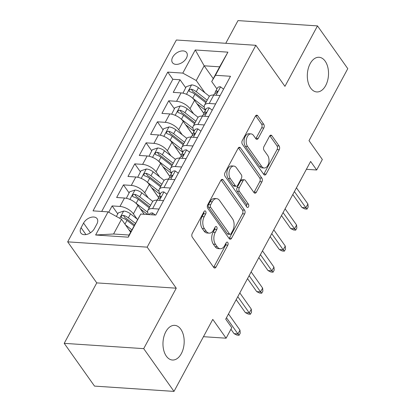 <?xml version="1.0" encoding="UTF-8"?>
<svg xmlns="http://www.w3.org/2000/svg" width="412" height="412" viewBox="0 0 412 412"><rect width="100%" height="100%" fill="white"/><g stroke="black" fill="none" stroke-linecap="round" stroke-linejoin="round"><path stroke-width="0.62" d="M205.665 211.289A1.864 1.133 93.8 0 0 205.011 210.872A1.864 1.133 93.8 0 0 204.053 211.557L192.244 233.486A2.663 1.622 93.8 0 0 192.322 237.224L213.735 267.445A2.663 1.622 93.8 0 0 214.667 268.037A2.663 1.622 93.8 0 0 216.037 267.058L227.841 245.13A1.864 1.133 93.8 0 0 227.79 242.508A1.864 1.133 93.8 0 0 227.136 242.096A1.864 1.133 93.8 0 0 226.178 242.781L224.648 245.619A8.523 5.191 93.8 0 1 220.276 248.75A8.523 5.191 93.8 0 1 217.289 246.85L215.502 244.331A8.523 5.191 93.8 0 1 215.255 232.358L216.779 229.52A1.864 1.133 93.8 0 0 216.727 226.899A1.864 1.133 93.8 0 0 216.073 226.482A1.864 1.133 93.8 0 0 215.115 227.167L213.586 230.004A8.523 5.191 93.8 0 1 209.214 233.141A8.523 5.191 93.8 0 1 206.227 231.24L204.44 228.722A8.523 5.191 93.8 0 1 204.192 216.743L205.717 213.905A1.864 1.133 93.8 0 0 205.665 211.289M310.674 88.07A17.371 10.573 93.8 0 0 316.761 91.943A17.371 10.573 93.8 0 0 327.566 80.752A17.371 10.573 93.8 0 0 325.166 61.156A17.371 10.573 93.8 0 0 319.073 57.278A17.371 10.573 93.8 0 0 308.274 68.474A17.371 10.573 93.8 0 0 310.674 88.07M166.33 356.143A17.371 10.573 93.8 0 0 172.417 360.021A17.371 10.573 93.8 0 0 183.222 348.825A17.371 10.573 93.8 0 0 180.822 329.234A17.371 10.573 93.8 0 0 174.729 325.356A17.371 10.573 93.8 0 0 163.93 336.553A17.371 10.573 93.8 0 0 166.33 356.143M172.674 57.18A8.683 5.516 -35.3 0 0 172.463 62.66A8.683 5.516 -35.3 0 0 179.313 63.891A8.683 5.516 -35.3 0 0 186.425 58.097A8.683 5.516 -35.3 0 0 186.636 52.618A8.683 5.516 -35.3 0 0 179.792 51.392A8.683 5.516 -35.3 0 0 172.674 57.18M263.809 127.993A2.663 1.622 93.8 0 0 263.726 124.249L257.721 115.772A2.663 1.622 93.8 0 0 256.789 115.18A2.663 1.622 93.8 0 0 255.419 116.158L242.308 140.507A2.663 1.622 93.8 0 0 242.385 144.252L263.798 174.467A2.663 1.622 93.8 0 0 264.731 175.064A2.663 1.622 93.8 0 0 266.101 174.085L279.212 149.731A2.663 1.622 93.8 0 0 279.13 145.987L271.879 135.749A2.663 1.622 93.8 0 0 270.942 135.151A2.663 1.622 93.8 0 0 269.577 136.135L263.963 146.554A2.663 1.622 93.8 0 0 264.041 150.298L267.64 155.375A7.128 4.336 93.8 0 1 268.624 163.415A7.128 4.336 93.8 0 1 264.195 168.008A7.128 4.336 93.8 0 1 261.697 166.417L247.602 146.523A7.128 4.336 93.8 0 1 246.613 138.483A7.128 4.336 93.8 0 1 251.047 133.895A7.128 4.336 93.8 0 1 253.545 135.481L255.893 138.798A2.663 1.622 93.8 0 0 256.825 139.395A2.663 1.622 93.8 0 0 258.195 138.411L263.809 127.993L261.656 127.849A2.663 1.622 93.8 0 0 261.579 124.105L255.672 115.772M143.706 348.645L176.254 288.194L96.763 282.895L64.215 343.345L143.706 348.645L174.003 391.4L212.777 319.388L226.111 338.201L231.771 327.684L225.709 319.135L310.622 161.442L316.679 169.996L322.339 159.48L309.01 140.667L347.785 68.655L317.487 25.899L237.997 20.6L225.771 43.301M176.254 288.194L147.172 247.148L255.852 45.305L284.939 86.35L317.487 25.899M223.16 179.956A2.663 1.622 93.8 0 0 222.228 179.364A2.663 1.622 93.8 0 0 220.858 180.343L207.746 204.692A2.663 1.622 93.8 0 0 207.828 208.436L229.237 238.651A2.663 1.622 93.8 0 0 230.169 239.248A2.663 1.622 93.8 0 0 231.539 238.27L244.651 213.916A2.663 1.622 93.8 0 0 244.573 210.172L223.16 179.956L221.223 179.828M225.029 172.602L238.141 148.248A2.663 1.622 93.8 0 1 239.506 147.269A2.663 1.622 93.8 0 1 240.443 147.862L261.852 178.082A2.663 1.622 93.8 0 1 261.929 181.821L256.321 192.244A2.663 1.622 93.8 0 1 254.951 193.223A2.663 1.622 93.8 0 1 254.019 192.631L245.336 180.374A2.663 1.622 93.8 0 0 244.398 179.781A2.663 1.622 93.8 0 0 243.034 180.76L239.31 187.676A2.663 1.622 93.8 0 0 239.387 191.415L248.431 204.177A1.864 1.133 93.8 0 1 248.688 206.278A1.864 1.133 93.8 0 1 247.53 207.478A1.864 1.133 93.8 0 1 246.876 207.066L225.107 176.346A2.663 1.622 93.8 0 1 225.029 172.602M174.003 391.4L94.513 386.101L64.215 343.345M203.837 113.336L197.085 103.809M185.694 87.735L180.044 79.763L173.251 92.381L181.095 92.901L176.568 101.311A10.856 5.16 28.3 0 1 190.009 108.727L193.594 113.784M192.512 134.363L185.766 124.836M174.374 108.763L168.724 100.791L161.931 113.403L169.775 113.928L165.248 122.338A10.856 5.16 28.3 0 1 178.684 129.754L182.274 134.812M181.192 155.386L174.441 145.858M163.054 129.785L157.405 121.813L150.612 134.43L158.455 134.956L153.923 143.366A10.856 5.16 28.3 0 1 167.365 150.777L170.949 155.839M169.873 176.413L163.121 166.886M151.729 150.813L146.085 142.84L139.292 155.458L147.13 155.978L142.603 164.388A10.856 5.16 28.3 0 1 156.045 171.804L159.629 176.861M158.553 197.441L151.801 187.913M140.41 171.84L134.76 163.868L127.967 176.48L135.811 177.006L131.284 185.415A10.856 5.16 28.3 0 1 144.725 192.831L148.31 197.889M144.272 214.286L140.477 208.935M129.09 192.862L123.44 184.89L116.648 197.508L124.491 198.033A10.856 5.16 28.3 0 1 137.932 205.444L144.195 214.281M181.095 92.901A10.856 5.16 -151.7 0 1 194.536 100.317L203.816 113.413M169.775 113.928A10.856 5.16 -151.7 0 1 183.216 121.344L192.497 134.441M158.455 134.956A10.856 5.16 -151.7 0 1 171.897 142.367L181.177 155.463M147.13 155.978A10.856 5.16 -151.7 0 1 160.572 163.394L169.852 176.49M135.811 177.006A10.856 5.16 -151.7 0 1 149.252 184.416L158.532 197.518M94.394 228.603L96.887 223.979A8.415 5.346 -35.3 0 0 97.093 218.669A8.415 5.346 -35.3 0 0 90.46 217.479A8.415 5.346 -35.3 0 0 83.569 223.088L81.076 227.718A8.415 5.346 -35.3 0 0 80.87 233.022A8.415 5.346 -35.3 0 0 87.504 234.212A8.415 5.346 -35.3 0 0 94.394 228.603M147.172 247.148L67.681 241.849L176.362 40.005L255.852 45.305M180.044 79.763L172.849 79.284L167.761 72.1L93.04 210.872L108.078 211.871L121.519 219.287L130.625 232.136M167.761 72.1L182.799 73.104L195.252 49.976L227.908 52.154L215.455 75.283L230.493 76.282L155.772 215.054L140.734 214.049L128.281 237.178L95.625 235L108.078 211.871M205.609 109.942L205.475 109.757A10.856 5.16 28.3 0 1 204.512 105.184A10.856 5.16 28.3 0 1 209.224 103.489L215.615 103.917M194.284 130.965L194.155 130.784A10.856 5.16 28.3 0 1 193.192 126.211A10.856 5.16 28.3 0 1 197.904 124.517L204.295 124.944M182.964 151.992L182.835 151.812A10.856 5.16 28.3 0 1 181.867 147.233A10.856 5.16 28.3 0 1 186.579 145.539L192.97 145.966M171.644 173.019L171.516 172.834A10.856 5.16 28.3 0 1 170.547 168.261A10.856 5.16 28.3 0 1 175.26 166.566L181.651 166.994M160.32 194.042L160.191 193.861A10.856 5.16 28.3 0 1 159.228 189.288A10.856 5.16 28.3 0 1 163.94 187.594L170.331 188.021M117.77 213.89L112.121 205.918L119.959 206.443A10.856 5.16 28.3 0 1 133.4 213.854L136.99 218.916M148.66 214.58A10.856 5.16 28.3 0 1 147.908 210.311L152.435 201.901A10.856 5.16 28.3 0 1 157.147 200.206L163.538 200.634M147.908 210.311A10.856 5.16 28.3 0 1 152.615 208.616L159.011 209.044M220.142 95.507L213.751 95.079A10.856 5.16 -151.7 0 0 209.038 96.774L204.512 105.184M208.822 116.534L202.431 116.107A10.856 5.16 -151.7 0 0 197.719 117.801L193.192 126.211M197.502 137.557L191.111 137.129A10.856 5.16 -151.7 0 0 186.399 138.823L181.867 147.233M186.178 158.584L179.787 158.157A10.856 5.16 -151.7 0 0 175.079 159.851L170.547 168.261M174.858 179.606L168.467 179.184A10.856 5.16 -151.7 0 0 163.755 180.878L159.228 189.288M123.44 184.89L131.284 185.415M134.76 163.868L142.603 164.388M146.085 142.84L153.923 143.366M157.405 121.813L165.248 122.338M168.724 100.791L176.568 101.311M172.849 79.284L101.687 211.449M112.121 205.918L108.722 212.226M213.272 78.651L204.167 65.802L196.241 80.52L204.913 92.762M121.519 219.287L113.594 234.006L129.064 235.036L140.734 214.049M96.763 282.895L67.681 241.849M306.384 169.306L316.679 169.996M203.461 336.692L226.111 338.201M216.928 88.915L211.706 81.55L219.632 66.832L204.167 65.802L195.252 49.976M130.655 232.08L129.157 229.963M215.455 75.283L211.706 81.55M196.241 80.52L182.799 73.104M113.594 234.006L95.625 235M129.064 235.036L128.281 237.178M227.908 52.154L219.632 66.832M203.832 211.964A1.864 1.133 93.8 0 1 203.569 213.761L202.04 216.599A8.523 5.191 93.8 0 0 202.292 228.578L204.44 228.722M209.214 233.141L207.066 232.996A8.523 5.191 93.8 0 1 204.074 231.096L202.292 228.578M220.276 248.75L218.128 248.611A8.523 5.191 93.8 0 1 215.141 246.706L213.354 244.187A8.523 5.191 93.8 0 1 213.102 232.213L214.631 229.376A1.864 1.133 93.8 0 0 214.894 227.573M213.637 267.3A2.663 1.622 93.8 0 0 213.89 266.914L225.694 244.986A1.864 1.133 93.8 0 0 225.961 243.188M229.139 238.512A2.663 1.622 93.8 0 0 229.391 238.126L242.503 213.771A2.663 1.622 93.8 0 0 242.426 210.027L221.115 179.956M210.635 204.774A1.864 1.133 93.8 0 0 210.692 207.396L229.484 233.918A1.864 1.133 93.8 0 0 230.138 234.335A1.864 1.133 93.8 0 0 231.096 233.645L232.708 230.653A8.523 5.191 93.8 0 0 232.456 218.679L219.611 200.551A8.523 5.191 93.8 0 0 216.619 198.646A8.523 5.191 93.8 0 0 212.247 201.782L210.635 204.774L208.487 204.63A1.864 1.133 93.8 0 0 208.544 207.251L210.692 207.396M230.138 234.335L227.99 234.191A1.864 1.133 93.8 0 1 227.336 233.774L208.544 207.251M216.619 198.646L214.472 198.507A8.523 5.191 93.8 0 0 210.099 201.638L212.247 201.782M208.487 204.63L210.099 201.638M238.393 147.862L259.704 177.938L261.852 178.082M253.916 192.486A2.663 1.622 93.8 0 0 254.173 192.1L259.781 181.682A2.663 1.622 93.8 0 0 259.704 177.938M244.398 179.781L242.251 179.637A2.663 1.622 93.8 0 0 240.886 180.616L237.163 187.532A2.663 1.622 93.8 0 0 237.24 191.276L246.283 204.033L248.431 204.177M246.433 206.443A1.864 1.133 93.8 0 0 246.283 204.033M236.323 167.658A7.128 4.336 93.8 0 0 233.825 166.072A7.128 4.336 93.8 0 0 229.391 170.661A7.128 4.336 93.8 0 0 230.38 178.7L235.345 185.709A2.663 1.622 93.8 0 0 236.277 186.306A2.663 1.622 93.8 0 0 237.647 185.323L241.37 178.411A2.663 1.622 93.8 0 0 241.288 174.667L236.323 167.658M233.825 166.072L231.678 165.928A7.128 4.336 93.8 0 0 227.244 170.517A7.128 4.336 93.8 0 0 228.233 178.556L230.38 178.7M236.277 186.306L234.129 186.162A2.663 1.622 93.8 0 1 233.197 185.565L228.233 178.556M255.795 138.659A2.663 1.622 93.8 0 0 256.048 138.272L261.656 127.849M251.047 133.895L248.9 133.751A7.128 4.336 93.8 0 0 244.465 138.344A7.128 4.336 93.8 0 0 245.449 146.384L247.602 146.523M264.195 168.008L262.047 167.864A7.128 4.336 93.8 0 1 259.545 166.273L245.449 146.384M263.695 174.328A2.663 1.622 93.8 0 0 263.948 173.941L277.065 149.587A2.663 1.622 93.8 0 0 276.982 145.843L269.829 135.744M128.997 229.834L131.016 231.41M125.485 224.885L131.861 229.845M116.385 216.455L118.321 212.86L123.755 211.042A7.195 3.42 28.3 0 1 130.501 213.869L137.562 219.359M135.368 223.325L128.348 217.866A7.195 3.42 -151.7 0 0 123.363 215.358L122.302 215.425L121.19 216.465L121.169 217.273L122.004 217.876A7.195 3.42 28.3 0 1 126.994 220.389L134.013 225.848M123.363 215.358L125.104 217.814A3.662 1.741 28.3 0 1 126.561 218.695L134.528 224.89M155.267 215.018L152.543 212.963A7.195 3.42 -151.7 0 0 149.53 214.091L149.242 214.616M230.936 329.239L234.073 333.668L237.94 333.926L226.466 317.734M239.98 330.141L240.242 333.148L239.109 335.255L237.94 333.926L239.98 330.141L228.506 313.949M239.109 335.255L236.962 335.111L234.073 333.668M135.651 202.977A7.195 3.42 28.3 0 1 136.161 203.358L147.671 212.304M140.317 208.812L147.645 214.513M126.355 198.296L129.646 191.832L135.074 190.014A7.195 3.42 28.3 0 1 141.821 192.847L152.806 201.386M150.591 205.331L139.673 196.838A7.195 3.42 -151.7 0 0 134.683 194.33L133.622 194.397L132.51 195.442L132.489 196.246L133.323 196.854A7.195 3.42 28.3 0 1 138.314 199.362L149.232 207.854M134.683 194.33L136.429 196.792A3.662 1.741 28.3 0 1 137.881 197.672L149.747 206.896M146.971 181.955A7.195 3.42 28.3 0 1 147.481 182.331L158.991 191.281M151.637 187.784L159.223 193.686A17.232 8.189 28.3 0 1 160.124 194.412M137.68 177.268L140.966 170.805L146.394 168.992A7.195 3.42 28.3 0 1 153.146 171.819L164.125 180.358M161.911 184.303L150.993 175.816A7.195 3.42 -151.7 0 0 146.002 173.303L144.947 173.375L143.829 174.415L143.891 175.358L144.648 175.826A7.195 3.42 28.3 0 1 149.633 178.334L160.551 186.827M146.002 173.303L147.748 175.764A3.662 1.741 28.3 0 1 149.206 176.645L161.066 185.869M158.29 160.927A7.195 3.42 28.3 0 1 158.805 161.308L170.31 170.254M162.956 166.757L170.542 172.659A17.232 8.189 28.3 0 1 171.444 173.385M149 156.241L152.285 149.783L157.719 147.965A7.195 3.42 28.3 0 1 164.465 150.792L175.45 159.336M173.231 163.281L162.313 154.788A7.195 3.42 -151.7 0 0 157.327 152.28L156.266 152.347L155.154 153.388L155.133 154.196L155.968 154.804A7.195 3.42 28.3 0 1 160.953 157.312L171.871 165.799M157.327 152.28L159.068 154.737A3.662 1.741 28.3 0 1 160.525 155.618L172.386 164.846M169.615 139.9A7.195 3.42 28.3 0 1 170.125 140.281L181.63 149.226M174.281 145.735L181.867 151.631A17.232 8.189 28.3 0 1 182.768 152.363M160.32 135.218L163.61 128.755L169.038 126.937A7.195 3.42 28.3 0 1 175.785 129.77L186.77 138.308M184.55 142.253L173.632 133.761A7.195 3.42 -151.7 0 0 168.647 131.253L167.586 131.32L166.474 132.365L166.453 133.169L167.287 133.776A7.195 3.42 28.3 0 1 172.278 136.284L183.196 144.777M168.647 131.253L170.393 133.715A3.662 1.741 28.3 0 1 171.845 134.595L183.711 143.819M166.963 194.273L163.863 191.935A7.195 3.42 -151.7 0 0 160.85 193.063L158.697 197.06A7.195 3.42 -151.7 0 0 158.502 198.095L158.548 198.656M157.008 200.201L157.338 199.583A7.195 3.42 28.3 0 1 158.893 198.558L160.783 197.049L160.85 196.308L160.253 196.035A7.195 3.42 -151.7 0 0 158.697 197.06M236.194 299.663L245.398 312.646L249.265 312.904L237.786 296.707M251.299 309.118L251.562 312.126L250.434 314.227L249.265 312.904L251.299 309.118L239.825 292.922M250.434 314.227L248.282 314.083L245.398 312.646M178.283 173.251L175.182 170.913A7.195 3.42 -151.7 0 0 172.17 172.041L170.017 176.032A7.195 3.42 -151.7 0 0 169.821 177.067L169.868 177.629M168.328 179.174L168.662 178.556A7.195 3.42 28.3 0 1 170.213 177.531L172.103 176.027L172.17 175.28L171.572 175.007A7.195 3.42 -151.7 0 0 170.017 176.032M247.519 278.636L256.717 291.619L260.585 291.876L249.111 275.679M262.624 288.091L262.887 291.099L261.754 293.2L260.585 291.876L262.624 288.091L251.145 271.899M261.754 293.2L259.606 293.056L256.717 291.619M189.602 152.224L186.507 149.886A7.195 3.42 -151.7 0 0 183.489 151.013L181.342 155.01A7.195 3.42 -151.7 0 0 181.146 156.045L181.187 156.601M179.647 158.146L179.982 157.533A7.195 3.42 28.3 0 1 181.532 156.508L183.428 155L183.489 154.253L182.892 153.985A7.195 3.42 -151.7 0 0 181.342 155.01M258.839 257.608L268.037 270.591L271.905 270.849L260.43 254.657M273.944 267.064L274.207 270.071L273.074 272.178L271.905 270.849L273.944 267.064L262.47 250.872M273.074 272.178L270.926 272.033L268.037 270.591M200.927 131.196L197.827 128.858A7.195 3.42 -151.7 0 0 194.814 129.986L192.662 133.982A7.195 3.42 -151.7 0 0 192.466 135.018L192.512 135.579M190.972 137.124L191.302 136.506A7.195 3.42 28.3 0 1 192.857 135.481L194.747 133.972L194.814 133.231L194.212 132.958A7.195 3.42 -151.7 0 0 192.662 133.982M270.159 236.586L279.362 249.569L283.224 249.827L271.75 233.63M285.264 246.041L285.526 249.049L284.393 251.15L283.224 249.827L285.264 246.041L273.789 229.845M284.393 251.15L282.246 251.006L279.362 249.569M180.935 118.877A7.195 3.42 28.3 0 1 181.445 119.253L192.955 128.204M185.601 124.707L193.187 130.609A17.232 8.189 28.3 0 1 194.088 131.335M171.644 114.191L174.93 107.728L180.358 105.915A7.195 3.42 28.3 0 1 187.105 108.742L198.09 117.281M195.875 121.226L184.957 112.739A7.195 3.42 -151.7 0 0 179.967 110.225L178.906 110.298L177.793 111.338L177.855 112.28L178.612 112.749A7.195 3.42 28.3 0 1 183.597 115.262L194.516 123.749M179.967 110.225L181.713 112.687A3.662 1.741 28.3 0 1 183.17 113.568L195.03 122.791M212.247 110.174L209.147 107.836A7.195 3.42 -151.7 0 0 206.134 108.964L203.981 112.955A7.195 3.42 -151.7 0 0 203.786 113.99L203.832 114.551M202.292 116.096L202.622 115.478A7.195 3.42 28.3 0 1 204.177 114.454L206.067 112.95L206.134 112.203L205.537 111.93A7.195 3.42 -151.7 0 0 203.981 112.955M281.484 215.558L290.681 228.542L294.549 228.799L283.075 212.602M296.583 225.014L296.851 228.021L295.718 230.123L294.549 228.799L296.583 225.014L285.109 208.822M295.718 230.123L293.571 229.978L290.681 228.542M192.255 97.85A7.195 3.42 28.3 0 1 192.77 98.231L204.275 107.177M196.921 103.68L204.507 109.582A17.232 8.189 28.3 0 1 205.408 110.308M182.964 93.163L186.25 86.705L191.678 84.887A7.195 3.42 28.3 0 1 198.43 87.715L209.409 96.259M207.195 100.204L196.277 91.711A7.195 3.42 -151.7 0 0 191.292 89.203L190.231 89.27L189.118 90.31L189.098 91.119L189.932 91.727A7.195 3.42 28.3 0 1 194.917 94.235L205.835 102.722M191.292 89.203L193.032 91.66A3.662 1.741 28.3 0 1 194.49 92.545L206.35 101.769M223.567 89.147L220.472 86.808A7.195 3.42 -151.7 0 0 217.454 87.936L215.306 91.933A7.195 3.42 -151.7 0 0 215.105 92.968L215.152 93.524M213.612 95.069L213.946 94.456A7.195 3.42 28.3 0 1 215.497 93.431L217.392 91.922L217.454 91.176L216.856 90.908A7.195 3.42 -151.7 0 0 215.306 91.933M292.803 194.536L302.001 207.514L305.869 207.772L294.395 191.58M307.908 203.986L308.171 206.994L307.038 209.1L305.869 207.772L307.908 203.986L296.429 187.795M307.038 209.1L304.89 208.956L302.001 207.514M194.536 100.317L190.009 108.727M183.216 121.344L178.684 129.754M171.897 142.367L167.365 150.777M160.572 163.394L156.045 171.804M149.252 184.416L144.725 192.831M137.932 205.444L133.4 213.854M157.147 200.206L152.615 208.616M213.751 95.079L209.224 103.489M202.431 116.107L197.904 124.517M191.111 137.129L186.579 145.539M179.787 158.157L175.26 166.566M168.467 179.184L163.94 187.594M124.491 198.033L119.959 206.443M85.948 234.588L81.076 227.718M90.439 232.785L83.569 223.088M202.04 216.599L204.192 216.743M204.074 231.096L206.227 231.24M214.631 229.376L216.779 229.52M213.102 232.213L215.255 232.358M213.354 244.187L215.502 244.331M215.141 246.706L217.289 246.85M225.694 244.986L227.841 245.13M213.89 266.914L216.037 267.058M203.569 213.761L205.717 213.905M242.426 210.027L244.573 210.172M242.503 213.771L244.651 213.916M229.391 238.126L231.539 238.27M227.336 233.774L229.484 233.918M238.502 147.733L240.443 147.862M259.781 181.682L261.929 181.821M254.173 192.1L256.321 192.244M240.886 180.616L243.034 180.76M237.163 187.532L239.31 187.676M237.24 191.276L239.387 191.415M233.197 185.565L235.345 185.709M256.048 138.272L258.195 138.411M259.545 166.273L261.697 166.417M269.937 135.62L271.879 135.749M276.982 145.843L279.13 145.987M277.065 149.587L279.212 149.731M263.948 173.941L266.101 174.085M255.78 115.643L257.721 115.772M261.579 124.105L263.726 124.249M123.615 211.088L119.732 218.303M126.994 220.389L124.965 224.149M130.501 213.869L128.348 217.866M151.673 214.781L152.62 213.019M134.94 190.061L129.898 199.423M138.314 199.362L136.161 203.358M141.821 192.847L139.673 196.838M146.26 169.033L141.218 178.396M149.633 178.334L147.481 182.331M153.146 171.819L150.993 175.816M157.58 148.011L152.538 157.374M160.953 157.312L158.805 161.308M164.465 150.792L162.313 154.788M168.899 126.984L163.863 136.346M172.278 136.284L170.125 140.281M175.785 129.77L173.632 133.761M159.439 200.361L163.94 191.997M160.845 196.879L160.253 196.035M170.759 179.333L175.265 170.97M172.17 175.852L171.572 175.007M182.078 158.311L186.585 149.942M183.489 154.824L182.892 153.985M193.403 137.284L197.904 128.92M194.809 133.802L194.212 132.958M180.224 105.956L175.182 115.319M183.597 115.262L181.445 119.253M187.105 108.742L184.957 112.739M204.723 116.256L209.224 107.892M206.134 112.775L205.537 111.93M191.544 84.934L186.502 94.296M194.917 94.235L192.77 98.231M198.43 87.715L196.277 91.711M216.043 95.234L220.549 86.865M217.454 91.747L216.856 90.908"/></g></svg>

